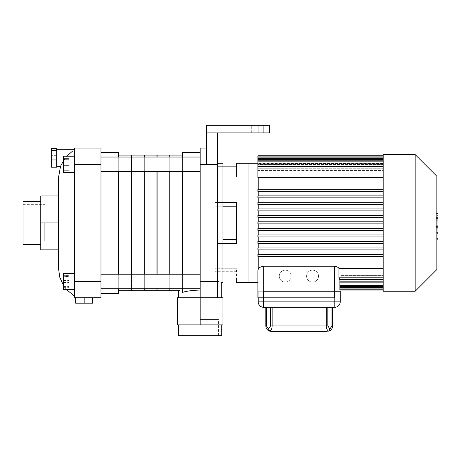 <?xml version="1.0" encoding="UTF-8"?>
<svg xmlns="http://www.w3.org/2000/svg" width="461" height="461" viewBox="0 0 461 461"><rect width="100%" height="100%" fill="white"/><g stroke="black" fill="none" stroke-linecap="round" stroke-linejoin="round"><path stroke-width="0.35" stroke-dasharray="2.31 1.73" d="M214.826 177.041L236.522 177.041L214.826 177.041L214.826 166.847L214.826 177.041M236.522 177.041L236.522 166.847L236.522 177.041M222.963 239.599L236.522 239.599L236.522 206.211L236.522 239.599M217.54 202.5L214.826 202.5L214.826 166.847L214.826 206.211L214.826 202.5L236.522 202.5L236.522 206.211L214.826 206.211L214.826 239.599L214.826 206.211L222.963 206.211M236.522 268.775L214.826 268.775L236.522 268.775L236.522 278.968L236.522 268.775M214.826 268.775L214.826 278.968L214.826 268.775M217.54 278.968L214.826 278.968L214.826 239.599L214.826 278.968L236.522 278.968L236.522 282.564M217.54 243.31L236.522 243.31L236.522 206.211M217.54 166.847L236.522 166.847L236.522 163.246M258.212 177.468L258.212 269.362M258.212 256.425L258.212 254.472M258.212 249.914L258.212 247.966M258.212 243.408L258.212 241.455M258.212 236.902L258.212 234.949M258.212 230.391L258.212 228.437M258.212 223.885L258.212 221.931M258.212 217.373L258.212 215.425M258.212 210.867L258.212 208.914M258.212 204.684L258.212 202.246M258.212 197.85L258.212 195.896M258.212 191.764L258.212 189.338M436.118 225.245L436.118 213.743L436.118 228.201L436.118 213.754L436.118 225.245L437.95 225.245L437.95 213.754L437.95 225.245M436.867 238.769L437.95 238.769L437.95 213.754L436.118 213.754L436.118 238.769L436.118 213.754L437.95 213.754L437.95 228.201L437.95 213.743L437.95 232.073L437.95 213.754L436.118 213.754L437.95 213.754L437.95 217.621L436.118 217.621L437.95 217.621L437.95 232.269L437.95 222.922L437.95 228.16L436.118 228.16L436.118 217.655L436.118 228.16L437.95 228.16L437.95 215.794L436.118 215.794L436.118 213.547L436.118 232.269L436.118 215.794L436.867 215.794M437.95 232.062L436.118 232.062L437.95 232.062L437.95 220.744L437.95 232.062L436.118 232.062L437.95 232.062L437.95 220.744L436.118 220.744L437.95 220.744L437.95 232.062L436.118 232.062M437.95 232.073L436.118 232.073L437.95 232.073M437.95 213.743L436.118 213.743L437.95 213.743M437.95 228.201L436.118 228.201M437.95 217.655L437.95 218.462L437.95 217.655L436.118 217.655M436.867 232.269L436.118 232.269M436.867 230.022L437.95 230.022M436.867 213.547L436.118 213.547M437.95 215.794L437.95 213.547M437.95 213.754L436.118 213.754L437.95 213.754M437.95 233.618L437.95 236.389L437.95 233.618L436.118 233.618L436.118 236.389L436.118 233.618M436.867 239.161L436.118 239.161L436.118 236.389L436.118 239.161M437.95 239.161L437.95 236.389L437.95 239.161M334.467 266.245L334.467 297.818L339.895 297.818L257.889 297.818L257.889 270.797C257.964 268.388 259.768 266.873 263.312 266.245L334.467 266.245C336.513 266.406 337.999 267.103 338.933 268.348L383.172 268.348L383.172 256.425L257.889 256.425L257.889 254.472L383.172 254.472L383.172 249.914L257.889 249.914L257.889 247.966L383.172 247.966L383.172 243.408L257.889 243.408L257.889 241.455L383.172 241.455L383.172 236.902L257.889 236.902L257.889 234.949L383.172 234.949L383.172 230.391L257.889 230.391L257.889 228.437L383.172 228.437L383.172 223.885L257.889 223.885L383.172 223.885L383.172 228.437L257.889 228.437L257.889 230.391L383.172 230.391L383.172 234.949L257.889 234.949L257.889 236.902L383.172 236.902L383.172 247.966L257.889 247.966L257.889 249.914L383.172 249.914L383.172 254.472L257.889 254.472L257.889 256.425L383.172 256.425L383.172 277.787L383.172 270.93L383.172 275.419L339.895 275.419L339.895 290.055M339.895 297.818L339.895 291.243L339.895 297.818M383.172 288.897L383.172 281.337L383.172 282.092L383.172 281.337L339.895 281.337L383.172 281.337L383.172 288.897L339.895 288.897L339.895 275.419L383.172 275.419L383.172 270.93L339.895 270.93L339.895 277.787L339.895 270.93L339.895 275.419L339.895 270.93L383.172 270.93L383.172 279.418L339.705 279.418L339.895 277.787L339.694 279.418L338.933 277.787L338.933 268.348M339.895 288.793L339.895 282.092L339.895 289.767L339.895 282.311L339.895 289.767L339.895 288.793L383.172 288.793L383.172 282.311L339.895 282.311L383.172 282.311L339.895 282.311L383.172 282.311L383.172 288.793L383.172 282.092L339.895 282.092L383.172 282.092L383.172 289.767L383.172 288.793L383.172 289.767L383.172 288.793L339.895 288.793M291.191 276.122A5.964 5.964 0 0 0 282.241 270.959A5.964 5.964 0 0 0 282.241 281.291A5.964 5.964 0 0 0 291.191 276.122A5.964 5.964 0 0 0 282.241 270.959A5.964 5.964 0 0 0 282.241 281.291A5.964 5.964 0 0 0 291.191 276.122M318.522 276.122A5.964 5.964 0 0 0 309.573 270.959A5.964 5.964 0 0 0 309.573 281.291A5.964 5.964 0 0 0 318.522 276.122A5.964 5.964 0 0 0 309.573 270.959A5.964 5.964 0 0 0 309.573 281.291A5.964 5.964 0 0 0 318.522 276.122M383.172 279.608L383.172 280.905L339.895 280.905L383.172 280.905L383.172 279.608L339.895 279.608L383.172 279.608L383.172 286.483L383.172 279.608M383.172 277.049L383.172 278.934L339.895 278.934L383.172 278.934L383.172 277.049L339.895 277.049L383.172 277.049L383.172 283.988L383.172 277.049M248.94 282.564L248.94 163.246M383.172 243.408L257.889 243.408L383.172 243.408L383.172 241.455L257.889 241.455L257.889 243.408L257.889 241.455M257.889 221.931L257.889 223.885L257.889 221.343L383.172 221.343L383.172 217.373L383.172 221.931L257.889 221.931M383.172 217.373L257.889 217.373L383.172 217.373L257.889 217.373L257.889 215.425L257.889 217.373L257.889 215.425L383.172 215.425L257.889 215.425L383.172 215.425L383.172 210.867L383.172 215.425M383.172 210.867L257.889 210.867L383.172 210.867L257.889 210.867L257.889 208.914L257.889 210.867L257.889 208.914L383.172 208.914L257.889 208.914L383.172 208.914L383.172 204.361L383.172 208.914M257.889 204.684L257.889 204.361L383.172 204.361L257.889 204.361L257.889 202.408L257.889 204.361L383.172 204.361L383.172 204.684L383.172 202.246L257.889 202.396L383.172 202.408L383.172 197.85L383.172 204.361L257.889 204.361L257.889 202.396L383.172 202.396L257.889 202.246M383.172 197.85L257.889 197.85L383.172 197.85L257.889 197.85L257.889 195.896L257.889 197.85L257.889 195.896L383.172 195.896L257.889 195.896L383.172 195.896L383.172 191.344L383.172 195.896M257.889 191.764L257.889 191.344L383.172 191.344L257.889 191.344L257.889 189.39L257.889 191.344L383.172 191.344L383.172 191.764L383.172 189.436L383.172 291.243M383.172 189.39L257.889 189.39L383.172 189.39L383.172 177.468L383.172 189.454L257.889 189.39L383.172 189.39M383.172 177.468L383.172 168.023L383.172 177.468L257.889 177.468L257.889 166.398L257.889 177.468L257.889 174.886L383.172 174.886L257.889 174.886L257.889 166.398L257.889 170.391L383.172 170.391L383.172 174.886L383.172 170.391L257.889 170.391L257.889 160.198L257.889 166.882L383.172 166.882L383.172 168.766L257.889 168.766L383.172 168.766L383.172 166.882L257.889 166.882L257.889 158.359L257.889 164.911L383.172 164.911L383.172 166.208L257.889 166.208L383.172 166.208L383.172 164.911L257.889 164.911L257.889 156.913L257.889 163.718L383.172 163.718L383.172 164.473L257.889 164.473L383.172 164.473L383.172 163.718L257.889 163.718L383.172 163.505L257.889 163.505L257.889 157.022L257.889 163.718L257.889 156.049L257.889 163.257L383.172 163.257L257.889 163.257L257.889 155.755M383.172 289.082L383.172 282.558L383.172 290.055L383.172 289.082L339.895 289.082L383.172 289.082M383.172 163.505L383.172 157.022L383.172 163.505M383.172 156.734L383.172 163.257L383.172 155.755L383.172 156.734L257.889 156.734L383.172 156.734M383.172 163.718L383.172 157.022L383.172 163.718M257.889 164.473L257.889 157.893L257.889 164.473M383.172 157.893L383.172 164.911L383.172 156.913L383.172 157.893L257.889 157.893L257.889 156.913L257.889 157.893L383.172 157.893L257.889 157.893M257.889 166.208L257.889 159.333L257.889 166.208M383.172 159.333L383.172 166.882L383.172 158.359L383.172 159.333L257.889 159.333L257.889 158.359L257.889 159.333L383.172 159.333L257.889 159.333M257.889 168.766L257.889 161.828L257.889 168.766M383.172 161.828L383.172 170.391L383.172 160.198L383.172 161.828L257.889 161.828L257.889 160.198L257.889 161.828L383.172 161.828L257.889 161.828M383.172 168.023L383.172 174.886L383.172 166.398L383.172 168.023L383.172 166.398L383.172 168.023L257.889 168.023M383.172 256.425L257.889 256.425L257.889 254.472L383.172 254.472L383.172 256.425L383.172 254.472M383.172 249.914L257.889 249.914L257.889 247.966L383.172 247.966L383.172 249.914L383.172 247.966M383.172 236.902L257.889 236.902L257.889 234.949L383.172 234.949L383.172 236.902L383.172 234.949M383.172 230.391L257.889 230.391L257.889 228.437L383.172 228.437L383.172 230.391L383.172 228.437M383.172 223.885L257.889 223.885L257.889 221.343L383.172 221.343L383.172 223.885L383.172 221.931M383.172 154.573L383.172 191.344L257.889 191.344L257.889 189.39M257.889 157.022L257.889 156.049L257.889 157.022L383.172 157.022L383.172 156.049L383.172 157.022L383.172 156.049L383.172 157.022L257.889 157.022M383.172 279.418L383.172 268.348M383.172 283.988L383.172 275.419L383.172 285.613L383.172 283.988L383.172 285.613L383.172 283.988L339.895 283.988M383.172 286.483L383.172 278.934L383.172 287.457L383.172 286.483L383.172 287.457L383.172 286.483L339.895 286.483M383.172 287.923L383.172 280.905L383.172 287.923L339.895 287.923M436.867 176.263L436.867 269.547M415.171 291.243L415.171 154.573M169.769 171.63L169.769 157.034M169.769 155.115L169.769 290.701M157.12 274.186L157.12 288.776L169.769 288.776L169.769 274.186M157.12 171.63L157.12 157.034M157.12 155.115L157.12 290.701M156.965 171.63L156.965 157.034M156.965 155.115L156.965 290.701M144.316 274.186L144.316 288.776L156.965 288.776L156.965 274.186M144.316 171.63L144.316 157.034M144.316 155.115L144.316 290.701M144.155 171.63L144.155 157.034M144.155 155.115L144.155 290.701M131.506 274.186L131.506 288.776L144.155 288.776L144.155 274.186M131.506 171.63L131.506 157.034M131.506 155.115L131.506 290.701M217.54 281.187C223.089 282.996 223.089 282.996 217.54 281.187L217.54 163.246L217.54 281.187M222.963 163.246L222.963 282.564M217.54 132.877L269.604 132.877L269.604 125.283L269.604 132.877L263.093 132.877L263.093 125.283L269.604 125.283L269.604 132.877L263.093 132.877L269.604 132.877L263.093 132.877L263.093 125.283L269.604 125.283L206.689 125.283L206.689 132.877L217.54 132.877L217.54 297.754L200.183 297.754L222.963 297.754L222.963 324.867L177.404 324.867L177.404 297.754L217.54 297.754M258.212 125.283L251.706 125.283L258.212 125.283L258.212 132.877L258.212 125.283M269.604 132.877L269.604 125.283L269.604 132.877M200.183 324.867L178.649 324.867L200.183 324.867L200.183 297.754L178.649 297.754L200.183 297.754L200.183 148.062L206.689 148.062L206.689 164.335L206.689 148.062M100.988 164.335L100.988 157.034L100.988 171.63L100.988 157.034L100.988 164.335L74.417 164.335L74.417 148.062L100.988 148.062L100.988 297.754L74.417 297.754L74.417 273.344L74.417 289.617L74.417 273.344L74.417 289.617L74.417 281.481L100.988 281.481M200.183 164.335L217.54 164.335M200.183 281.481L217.54 281.481M182.47 292.343L182.464 289.589C177.387 291.052 177.387 291.052 182.47 289.589L182.47 152.401M185.679 291.594L189.016 290.966M182.47 157.034L182.47 171.63M182.47 274.186L182.47 288.776M182.47 289.589L182.47 155.115L182.47 289.589M169.93 155.115L169.93 290.701M200.183 288.776L169.93 288.776L169.93 274.186M169.93 171.63L169.93 157.034M200.183 319.444L218.462 319.444L200.183 319.444M221.712 335.717L178.649 335.717M206.689 132.877L206.689 164.335M44.746 222.905L44.746 241.184L44.746 222.905M23.05 244.439L23.05 201.376M56.703 167.205L56.703 148.448M56.703 165.067L51.28 165.067L51.28 148.448M56.703 155.685L51.28 155.685M51.28 167.205L51.28 165.067M67.041 156.198L63.572 160.71M60.518 166.34L62.656 162.168L66.188 157.189L72.746 150.926M74.417 149.739L74.417 296.123L74.417 149.739M74.417 164.335L74.417 281.481M58.478 268.135L58.478 177.681M92.696 297.754L84.179 297.754L92.696 297.754L92.696 303.177L75.667 303.177L75.667 297.754L84.179 297.754L84.179 303.177M84.179 297.754L75.667 297.754M58.478 249.862L58.478 222.905L58.478 249.862L40.764 249.862L40.764 201.376L40.764 244.439L40.764 222.905L58.478 222.905L58.478 195.954L58.478 222.905M68.994 158.377L68.994 170.293L68.994 158.377L68.994 170.293L68.994 158.377L63.572 158.377L63.572 170.293L63.572 158.377L68.994 158.377M63.572 163.027L68.994 163.027L63.572 163.027L63.572 158.377L63.572 159.685L68.994 159.685L63.572 159.685L63.572 165.637L68.994 165.637L63.572 165.637L63.572 170.293L68.994 170.293L63.572 170.293L63.572 168.985L68.994 168.985L63.572 168.985L63.572 163.027M68.994 275.592L68.994 287.37L68.994 275.592L63.572 275.592L63.572 287.37L63.572 275.592M63.572 280.374L68.994 280.374M63.572 286.269L68.994 286.269M63.572 287.37L68.994 287.37M63.572 282.587L68.994 282.587M63.572 276.698L68.994 276.698M68.994 276.531L68.994 287.278L68.994 275.684L68.994 276.531L63.572 276.531L63.572 275.684L63.572 287.278L63.572 276.531M63.572 282.328L68.994 282.328M63.572 287.278L68.994 287.278M63.572 286.431L68.994 286.431M63.572 280.634L68.994 280.634M63.572 275.684L68.994 275.684M74.417 172.466L63.572 172.466L63.572 156.198L63.572 172.466L63.572 156.198L74.417 156.198M63.572 289.617L63.572 273.344L63.572 289.617L63.572 273.344L74.417 273.344M131.35 171.63L131.35 157.034M131.35 155.115L131.35 290.701M100.988 288.776L131.35 288.776L131.35 274.186M118.702 222.905L118.702 290.701L118.702 222.905M118.702 171.63L118.702 157.034M118.702 152.401L118.702 293.415M118.702 288.776L118.702 274.186M100.988 222.905L100.988 293.415L100.988 222.905M58.478 195.954L40.764 195.954L40.764 222.905M266.441 325.956L265.807 325.956L265.807 307.297L266.441 307.297L266.441 325.956L268.521 328.987L270.595 325.956L272.128 325.956C272.036 328.572 271.241 330.312 269.76 331.177L268.521 328.987M327.834 307.297L327.834 325.956L326.302 325.956C326.4 328.572 327.189 330.312 328.676 331.177L331.989 325.956L332.623 325.956L332.623 307.297L266.441 307.297M327.201 331.378L271.229 331.378M334.795 307.297L334.795 291.243L263.64 291.243L263.64 301.874L258.212 301.874L258.212 291.243L263.64 291.243L258.212 291.243L258.212 297.818M332.623 307.297L265.807 307.297M334.795 291.243L340.218 291.243L340.218 301.874L263.64 301.874L263.64 307.297M437.95 226.852L436.118 226.852M437.95 226.553L436.118 226.553M437.95 227.354L436.118 227.354L437.95 227.354M437.95 222.922L436.867 222.922M437.95 218.462L436.118 218.462L437.95 218.462M437.95 218.992L436.118 218.992M437.95 219.269L436.118 219.269M263.312 266.245L263.312 297.818M339.895 277.787L383.172 277.787L339.895 277.787M338.933 277.787L383.172 277.787M263.093 125.283L263.093 132.877M272.128 307.297L272.128 325.956L326.302 325.956L326.302 307.297M270.595 325.956L270.595 307.297M327.834 325.956L329.915 328.987M331.989 325.956L331.989 307.297M236.522 174.097L214.826 174.097M236.522 271.719L214.826 271.719M257.889 282.564L258.212 282.564M257.889 163.246L258.212 163.246M339.895 289.767L383.172 289.767M339.895 287.457L383.172 287.457M339.895 285.613L383.172 285.613M257.889 156.049L383.172 156.049M257.889 166.398L383.172 166.398M257.889 160.198L383.172 160.198M257.889 156.913L383.172 156.913M257.889 158.359L383.172 158.359M200.183 157.034L100.988 157.034M200.183 171.63L100.988 171.63M200.183 274.186L100.988 274.186M218.462 335.717L218.462 319.444M181.905 335.717L181.905 319.444M251.706 132.877L251.706 125.283L251.706 132.877M23.05 241.184L44.746 241.184M23.05 204.632L44.746 204.632M74.417 289.617L66.574 289.617L63.572 285.618"/><path stroke-width="0.69" d="M236.522 239.599L222.963 239.599M222.963 206.211L236.522 206.211M217.54 202.5L236.522 202.5L236.522 243.31L217.54 243.31M217.54 166.847L236.522 166.847L236.522 163.246L257.889 163.246L248.94 163.246L248.94 282.564L257.889 282.564L236.522 282.564L236.522 278.968L217.54 278.968M258.212 269.362L258.212 256.425M258.212 254.472L258.212 249.914M258.212 247.966L258.212 243.408M258.212 241.455L258.212 236.902M258.212 234.949L258.212 230.391M258.212 228.437L258.212 223.885M258.212 221.931L258.212 217.373M258.212 215.425L258.212 210.867M258.212 208.914L258.212 204.684M258.212 202.246L258.212 197.85M258.212 195.896L258.212 191.764M258.212 189.338L258.212 177.468M436.867 213.547L437.95 213.547L437.95 232.269L436.867 232.269M437.95 230.022L436.867 230.022M437.95 232.269L437.95 238.769L436.867 238.769M437.95 238.769L437.95 239.161L436.867 239.161M334.467 266.245L263.312 266.245C259.768 266.873 257.964 268.388 257.889 270.797L257.889 297.818L334.467 297.818L334.467 266.245C336.513 266.406 337.999 267.103 338.933 268.348L338.933 277.787L339.624 279.401L383.172 279.418M383.172 290.055L339.895 290.055L339.895 279.418L339.895 288.897L383.172 288.897M383.172 268.348L338.933 268.348M383.172 241.455L257.889 241.455L383.172 241.455M383.172 155.755L257.889 155.755L257.889 177.468L383.172 177.468M383.172 195.896L257.889 195.896L257.889 197.85L383.172 197.85M383.172 210.867L257.889 210.867L257.889 208.914L383.172 208.914M383.172 217.373L257.889 217.373L257.889 215.425L383.172 215.425M383.172 223.885L257.889 223.885L257.889 221.931L383.172 221.931M383.172 230.391L257.889 230.391L257.889 228.437L383.172 228.437M383.172 234.949L257.889 234.949L257.889 236.902L383.172 236.902M383.172 243.408L257.889 243.408L257.889 241.455M383.172 249.914L257.889 249.914L257.889 247.966L383.172 247.966M383.172 256.425L257.889 256.425L257.889 254.472L383.172 254.472M257.889 189.39L257.889 191.764L383.172 191.764M383.172 202.246L257.889 202.246L257.889 204.684L383.172 204.684M415.171 291.243L383.172 291.243L383.172 154.573L415.171 154.573L415.171 291.243L436.867 269.547L436.867 176.263L415.171 154.573M169.769 274.186L169.769 171.63M169.769 157.034L169.769 155.115L157.12 155.115L157.12 157.034M118.702 290.701L131.35 290.701L131.35 288.776L131.506 290.701L144.155 290.701L144.155 288.776L144.316 290.701L156.965 290.701L156.965 288.776L157.12 290.701L169.769 290.701L169.93 288.776L169.93 290.701L178.649 290.701L178.649 297.754M157.12 274.186L157.12 171.63M156.965 274.186L156.965 171.63M156.965 157.034L156.965 155.115L144.316 155.115L144.316 157.034M144.316 274.186L144.316 171.63M144.155 274.186L144.155 171.63M144.155 157.034L144.155 155.115L131.506 155.115L131.506 157.034M131.506 274.186L131.506 171.63M217.54 281.187C223.089 282.996 223.089 282.996 217.54 281.187L217.598 281.204M221.712 297.754L221.712 282.564L222.963 282.564L222.963 163.246L217.54 163.246M206.689 148.062L200.183 148.062L200.183 297.754L217.54 297.754L217.54 132.877L269.604 132.877L269.604 125.283L263.093 125.283L263.093 132.877M200.183 164.335L206.689 164.335L206.689 125.283L263.093 125.283M206.689 132.877L217.54 132.877M200.183 281.481L217.54 281.481M206.689 164.335L217.54 164.335M200.183 324.867L200.183 297.754L177.404 297.754L177.404 324.867L222.963 324.867L222.963 297.754L217.54 297.754M195.182 290.228L200.183 290.044C192.675 290.286 186.768 291.052 182.47 292.343L185.679 291.594M182.47 289.589C177.387 291.052 177.387 291.052 182.47 289.589L182.429 289.594M189.016 290.966L195.112 290.234M200.183 152.401L182.47 152.401L182.47 157.034M182.47 171.63L182.47 274.186M182.47 288.776L182.47 292.343M169.93 274.186L169.93 171.63M169.93 157.034L169.93 155.115L182.47 155.115M178.649 324.867L178.649 335.717L221.712 335.717L221.712 324.867M56.703 163.58L56.703 167.205L51.28 167.205L51.28 148.448L56.703 148.448L56.703 163.58M56.703 150.58L51.28 150.58M56.703 159.961L51.28 159.961M67.894 155.271L67.041 156.198M63.572 160.71L60.518 166.34L56.703 166.34M72.746 150.926L67.905 155.259M74.417 148.062L74.417 164.335L100.988 164.335L100.988 148.062L74.417 148.062M74.417 281.481L74.417 297.754L100.988 297.754L100.988 281.481L74.417 281.481L74.417 164.335M60.518 166.34L58.478 177.681L58.478 268.135L59.774 277.24L63.572 285.618M75.667 297.754L75.667 303.177L92.696 303.177L92.696 297.754M84.179 297.754L84.179 303.177M100.988 281.481L100.988 164.335M74.417 156.198L63.572 156.198L63.572 172.466L74.417 172.466M74.417 273.344L63.572 273.344L63.572 289.617L66.574 289.617L74.417 296.123M131.35 274.186L131.35 171.63M131.35 157.034L131.35 155.115L118.702 155.115M118.702 274.186L118.702 171.63M118.702 157.034L118.702 152.401L100.988 152.401M100.988 293.415L118.702 293.415L118.702 288.776M58.478 249.862L40.764 249.862L40.764 195.954L58.478 195.954M40.764 222.905L58.478 222.905M40.764 201.376L23.05 201.376L23.05 244.439L40.764 244.439M331.989 325.956L332.623 325.956C332.467 328.572 331.148 330.312 328.676 331.177L329.915 328.987L327.834 325.956L326.302 325.956C326.4 328.572 327.189 330.312 328.676 331.177C331.148 330.312 332.467 328.572 332.623 325.956L332.623 307.297L331.989 307.297L331.989 325.956L329.915 328.987M268.521 328.987L266.441 325.956L265.807 325.956C265.968 328.572 267.282 330.312 269.76 331.177C271.241 330.312 272.036 328.572 272.128 325.956L270.595 325.956L268.521 328.987L269.76 331.177C267.282 330.312 265.968 328.572 265.807 325.956L265.807 307.297L331.989 307.297M269.76 331.177L271.229 331.378L269.76 331.177M271.229 331.378L327.201 331.378M265.807 307.297L263.64 307.297A5.423 5.423 0 0 1 258.212 301.874A5.423 5.423 0 0 0 263.64 307.297L263.64 301.874L340.218 301.874A5.423 5.423 0 0 1 334.795 307.297A5.423 5.423 0 0 0 340.218 301.874L340.218 291.243L334.795 291.243L334.795 307.297L332.623 307.297M258.212 297.818L258.212 301.874L263.64 301.874L263.64 291.243L334.795 291.243M263.64 307.297L334.795 307.297M437.95 222.922L436.867 222.922M437.95 215.794L436.867 215.794M263.312 297.818L263.312 266.245M383.172 157.893L257.889 157.893M383.172 159.333L257.889 159.333M383.172 161.828L257.889 161.828M257.889 168.023L383.172 168.023M383.172 277.787L338.933 277.787M383.172 283.988L339.895 283.988M339.895 287.923L383.172 287.923M383.172 286.483L339.895 286.483M326.302 307.297L326.302 325.956L272.128 325.956L272.128 307.297M327.834 325.956L327.834 307.297M266.441 325.956L266.441 307.297M270.595 307.297L270.595 325.956M257.889 189.338L383.172 189.338M257.889 160.198L383.172 160.198M257.889 166.398L383.172 166.398M257.889 156.049L383.172 156.049M339.895 289.767L383.172 289.767M339.895 285.613L383.172 285.613M257.889 156.913L383.172 156.913M257.889 158.359L383.172 158.359M339.895 287.457L383.172 287.457M200.183 157.034L100.988 157.034M200.183 171.63L100.988 171.63M200.183 274.186L100.988 274.186M200.183 288.776L100.988 288.776M74.417 149.312L56.703 149.312M74.417 289.617L63.572 289.617"/></g></svg>
